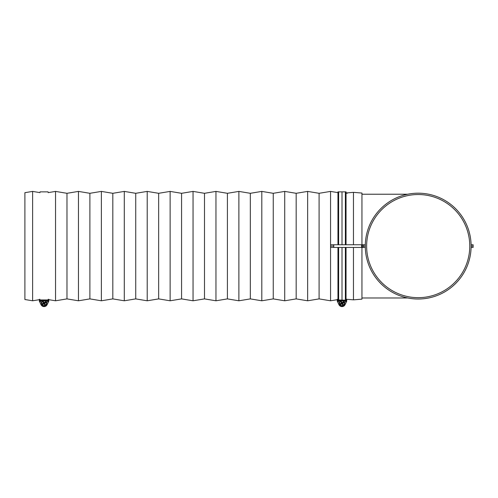 <?xml version="1.0" encoding="UTF-8"?>
<svg xmlns="http://www.w3.org/2000/svg" width="498" height="498" viewBox="0 0 498 498"><rect width="100%" height="100%" fill="white"/><g stroke="black" fill="none" stroke-linecap="round" stroke-linejoin="round"><path stroke-width="0.75" d="M346.048 193.18L347.411 193.18M330.896 247.45L362.27 247.45L362.27 244.748L361.61 244.748L361.61 247.45M330.896 244.748L361.61 244.748M418.195 193.18A52.919 52.919 0 0 1 471.114 246.099A52.919 52.919 0 0 1 418.195 299.018A52.919 52.919 0 0 1 365.277 246.099A52.919 52.919 0 0 1 418.195 193.18M418.195 297.667A51.568 51.568 0 0 0 469.763 246.099A51.568 51.568 0 0 0 418.195 194.531A51.568 51.568 0 0 0 366.628 246.099A51.568 51.568 0 0 0 418.195 297.667M473.05 244.748L473.1 246.099L473.1 244.748L471.096 244.748M365.295 244.748L363.291 244.748L363.291 246.099L365.277 246.099M365.295 247.45L363.291 247.45L363.291 244.748L362.27 244.748M471.114 246.099L473.1 246.099L473.1 247.45L471.096 247.45M363.291 247.45L362.27 247.45M44.92 300.611A2.745 2.745 0 0 1 46.681 302.367M44.739 300.611A2.695 2.695 0 0 1 44.073 305.921A2.695 2.695 0 0 1 43.407 300.611M44.527 303.581L44.366 303.301L45.561 302.61L45.349 302.236L44.148 302.933L43.986 302.647L45.785 301.614L46.326 302.547L44.527 303.581M43.612 302.865L43.78 303.145L42.579 303.836L42.797 304.21L43.992 303.519L44.154 303.799L42.355 304.838L41.82 303.905L43.612 302.865M42.579 303.836L44.023 303.394L44.932 304.465L44.241 303.27L45.443 302.579L44.117 303.052L43.426 301.856L43.899 303.176L42.703 303.867M44.602 303.537L45.175 304.533L44.652 304.838L44.079 303.842M43.538 302.909L42.965 301.919L43.488 301.614L44.067 302.603M46.326 302.547L46.719 303.226L45.393 305.517L42.747 305.517L42.355 304.838M41.82 303.905L41.427 303.226L42.747 300.935L45.393 300.935L45.785 301.614M41.459 302.367A2.745 2.745 0 0 1 43.22 300.611M39.354 301.203L39.354 299.348L39.759 299.752L39.759 301.203L39.354 301.203L41.035 304.689A3.368 3.368 0 0 0 47.105 304.689L48.792 301.203L48.387 301.203L48.119 299.752M48.119 299.348L48.792 299.348L48.792 301.203M39.354 299.348L40.027 299.348M48.387 301.203L46.638 302.392M39.759 301.203L41.508 302.392M40.027 300.879L40.027 300.412L40.705 300.138L48.119 300.412L48.119 300.879L40.027 300.879M48.119 300.263L48.119 300.599M40.027 300.412L40.705 299.952L47.447 299.952L48.119 300.412M40.027 300.263L40.027 300.599M40.705 299.995L40.705 300.331M47.447 299.995L47.447 300.331M342.854 300.611A2.745 2.745 0 0 1 344.61 302.367M342.668 300.611A2.695 2.695 0 0 1 342.002 305.921A2.695 2.695 0 0 1 341.335 300.611M342.456 303.581L342.294 303.301L343.495 302.61L343.278 302.236L342.082 302.933L341.921 302.647L343.72 301.614L344.255 302.547L342.456 303.581M341.547 302.865L341.709 303.145L340.514 303.836L340.725 304.21L341.927 303.519L342.089 303.799L340.29 304.838L339.748 303.905L341.547 302.865M340.514 303.836L341.958 303.394L342.867 304.465L342.176 303.27L343.247 302.361L342.051 303.052L341.36 301.856L341.827 303.176L340.632 303.867M342.537 303.537L343.11 304.533L342.58 304.838L342.008 303.842M341.472 302.909L340.9 301.919L341.423 301.614L341.995 302.603M344.255 302.547L344.647 303.226L343.327 305.517L340.682 305.517L340.29 304.838M339.748 303.905L339.356 303.226L340.682 300.935L343.327 300.935L343.72 301.614M339.393 302.367A2.745 2.745 0 0 1 341.155 300.611M337.283 301.203L337.283 299.348L337.688 299.752L337.688 301.203L337.283 301.203L338.97 304.689A3.368 3.368 0 0 0 345.039 304.689L346.72 301.203L346.315 301.203L346.315 299.752L346.72 299.348L346.72 301.203M346.048 299.348L346.72 299.348M337.283 299.348L337.961 299.348M346.315 301.203L344.566 302.392M337.688 301.203L339.437 302.392M337.961 300.879L337.961 300.412L338.634 300.138L346.048 300.412L346.048 300.879L337.961 300.879M337.961 300.412L338.634 299.952L346.048 300.226L346.048 247.45M346.048 244.748L346.048 191.867L337.961 191.867L337.961 244.748M338.634 247.45L338.634 300.138M345.375 247.45L345.375 300.138M337.961 300.226L337.961 247.45M338.634 244.748L338.634 192.135M345.375 244.748L345.375 192.135M353.468 247.45L353.468 299.846L361.953 299.142L361.953 247.45M32.613 191.406L24.9 192.682L24.9 299.516L32.613 300.792L32.613 191.406L40.027 192.633M55.533 300.792L66.981 298.893L66.981 193.305L55.533 191.406L55.533 300.792L48.792 299.678M78.454 300.792L89.895 298.893L89.895 193.305L78.454 191.406L78.454 300.792L66.981 298.893M101.374 300.792L112.816 298.893L112.816 193.305L101.374 191.406L101.374 300.792L89.895 298.893M124.288 300.792L135.736 298.893L135.736 193.305L124.288 191.406L124.288 300.792L112.816 298.893M147.209 300.792L158.657 298.893L158.657 193.305L147.209 191.406L147.209 300.792L135.736 298.893M170.129 300.792L181.571 298.893L181.571 193.305L170.129 191.406L170.129 300.792L158.657 298.893M193.05 300.792L204.491 298.893L204.491 193.305L193.05 191.406L193.05 300.792L181.571 298.893M215.964 300.792L227.412 298.893L227.412 193.305L215.964 191.406L215.964 300.792L204.491 298.893M238.884 300.792L250.332 298.893L250.332 193.305L238.884 191.406L238.884 300.792L227.412 298.893M261.805 300.792L273.246 298.893L273.246 193.305L261.805 191.406L261.805 300.792L250.332 298.893M284.725 300.792L296.167 298.893L296.167 193.305L284.725 191.406L284.725 300.792L273.246 298.893M307.639 300.792L319.087 298.893L319.087 193.305L307.639 191.406L307.639 300.792L296.167 298.893M337.961 192.633L330.56 191.406L330.56 300.792L319.087 298.893M361.953 244.748L361.953 193.056L353.468 192.353L353.468 244.748M44.073 299.995L44.073 300.331M342.008 299.74L342.008 247.45M342.008 244.748L342.008 192.608M330.896 246.099L333.747 246.099L333.753 244.748M333.747 246.099L333.753 247.45M362.177 244.748L362.177 247.45M363.272 244.748L363.272 247.45L363.266 244.748M361.953 194.226L407.731 194.226M361.953 297.972L407.731 297.972M48.119 191.867L40.027 191.867M39.354 299.678L32.613 300.792M112.816 193.305L124.288 191.406M89.895 193.305L101.374 191.406M66.981 193.305L78.454 191.406M48.119 192.633L55.533 191.406M337.283 299.678L330.56 300.792M346.048 299.23L353.468 299.846M346.048 192.969L353.468 192.353M319.087 193.305L330.56 191.406M296.167 193.305L307.639 191.406M273.246 193.305L284.725 191.406M250.332 193.305L261.805 191.406M227.412 193.305L238.884 191.406M204.491 193.305L215.964 191.406M181.571 193.305L193.05 191.406M158.657 193.305L170.129 191.406M135.736 193.305L147.209 191.406"/></g></svg>
